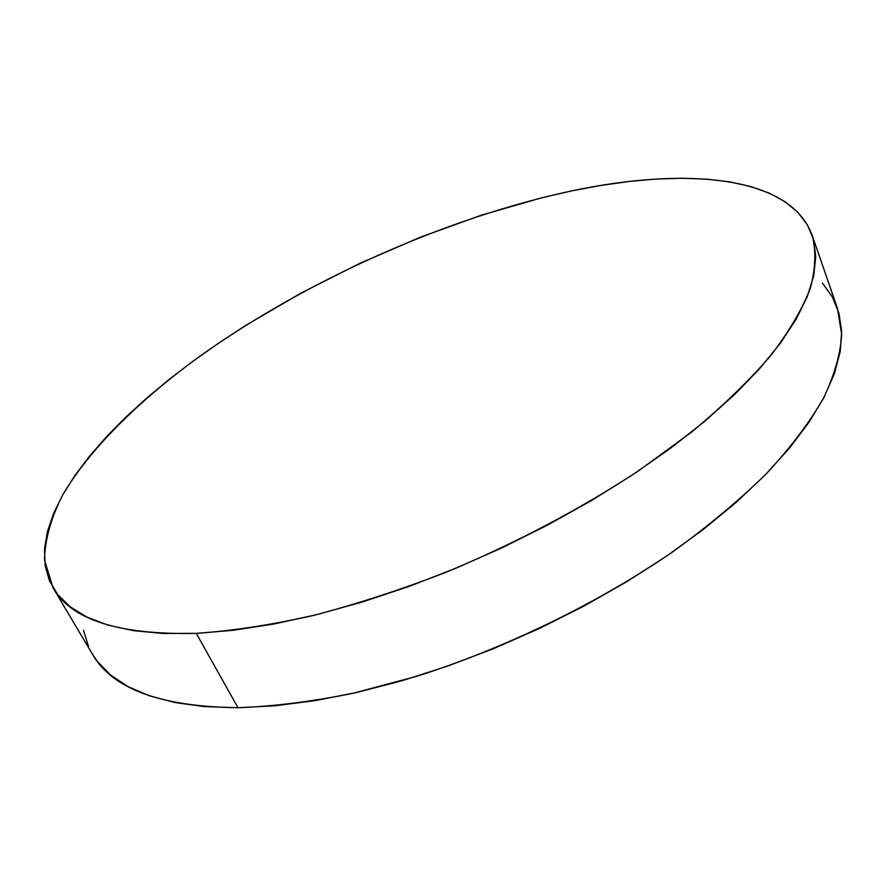 <?xml version="1.0" encoding="UTF-8"?>
<svg xmlns="http://www.w3.org/2000/svg" width="886" height="886" viewBox="0 0 886 886"><rect width="100%" height="100%" fill="white"/><g stroke="black" fill="none" stroke-linecap="round" stroke-linejoin="round"><path stroke-width="1.33" d="M53.016 587.772L92.465 654.2C112.09 688.843 160.587 706.685 237.991 707.737L196.282 633.379C118.779 635.029 71.024 619.823 53.016 587.772L44.499 560.107C44.942 539.629 50.989 517.922 62.651 494.986C90.007 448.615 139.091 400.527 199.505 356.471C306.944 279.965 445.979 217.812 571.669 190.9C685.675 166.767 790.367 175.295 812.196 235.377C816.205 250.816 815.585 268.425 810.358 288.205C802.273 309.125 789.005 331.674 770.554 355.84C749.102 380.725 722.677 406.198 691.313 432.279L638.396 470.953C579.455 509.594 515.287 543.395 445.868 572.345C400.206 589.965 355.707 604.418 312.37 615.715C270.396 625.04 231.7 630.921 196.282 633.379L237.991 707.737C273.265 706.43 311.639 701.612 353.104 693.295L417.771 675.996C506.438 647.655 597.585 603.266 672.186 552.255C707.958 526.362 739.323 500.213 766.301 473.811C790.445 447.674 809.472 422.567 823.393 398.49C834.368 375.299 840.482 353.979 841.7 334.52L837.469 308.383L812.252 235.532M822.452 283.099L832.463 297.142L838.964 313.267L841.645 331.43L840.216 351.554L834.446 373.493L824.135 397.061L809.162 422.035L789.481 448.128L765.161 474.974L736.377 502.207L703.395 529.385L666.649 556.065L626.646 581.77L584.018 606.046L539.452 628.451L493.735 648.585L447.64 666.106L401.989 680.736L357.523 692.298L314.962 700.66L274.937 705.788L237.991 707.737L204.533 706.596L174.896 702.543L149.313 695.776L127.883 686.55L110.661 675.11L97.593 661.731L92.365 654.012M88.578 646.691L83.472 630.256M571.669 190.9L600.763 185.462L629.049 181.475L656.327 179.05L682.353 178.241L706.906 179.16L729.732 181.874L750.531 186.481L769.026 193.037L784.896 201.62L797.832 212.286L807.489 225.033L813.569 239.896L815.751 256.818L813.736 275.745L807.301 296.555L796.237 319.093L780.422 343.148L759.823 368.432L734.505 394.635L704.658 421.371L670.58 448.227L632.693 474.752L591.549 500.49L547.781 524.977L502.14 547.769L455.415 568.447L408.413 586.654L361.964 602.115L316.845 614.618L273.785 624.021L233.417 630.256L196.282 633.379L162.802 633.446L133.299 630.633L107.992 625.106L86.972 617.11L70.26 606.888L57.8 594.705L49.472 580.828L45.108 565.501L44.499 548.977L47.434 531.5L53.647 513.271L62.917 494.51L74.978 475.383L89.586 456.068L106.519 436.687L125.535 417.406L146.445 398.301L169.027 379.518L193.104 361.123L218.499 343.203L245.045 325.849L300.985 293.1L359.749 263.397L420.23 237.26L481.353 215.176L541.955 197.722L571.669 190.9"/></g></svg>
